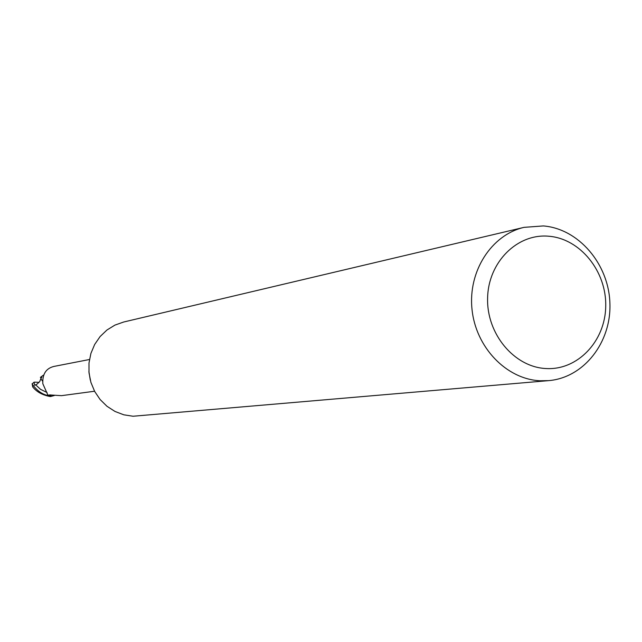 <?xml version="1.0" encoding="UTF-8"?>
<svg xmlns="http://www.w3.org/2000/svg" width="642" height="642" viewBox="0 0 642 642"><rect width="100%" height="100%" fill="white"/><g stroke="black" fill="none" stroke-linecap="round" stroke-linejoin="round"><path stroke-width="0.96" d="M548.661 380.634L133.063 416.241L123.81 414.812L114.99 411.45L106.973 406.274L100.104 399.517L94.671 391.443L90.915 382.399L88.997 372.761L88.997 362.955L90.915 353.389L94.671 344.465L100.088 336.568L106.941 330.02L114.934 325.101L123.737 321.995L524.041 227.356L543.349 225.936C578.659 228.753 608.696 263.958 609.9 303.096C611.521 342.234 583.923 377.737 548.661 380.634L539.898 380.762C506.289 379.109 475.746 347.298 472.006 309.275C467.954 271.285 491.443 234.82 524.041 227.356M548.758 236.232C580.264 238.639 606.642 271.414 605.719 306.354C605.254 341.327 577.511 370.578 545.828 368.532C514.138 367.015 486.492 333.856 487.607 298.024C488.249 262.161 517.259 233.295 548.758 236.232M54.161 395.496L51.609 396.226L49.418 394.91L61.504 395.665L94.559 391.235M89.463 359.504L53.936 366.43C46.015 368.38 42.316 374.142 42.821 383.723L47.813 394.902L51.609 396.226M90.281 380.104L88.885 371.413M50.188 395.721L50.622 394.886M33.657 388.009L32.919 387.174C36.891 392.045 42.685 395.175 50.293 396.547L47.468 395.424C41.762 394.124 36.698 390.368 32.285 384.157L32.116 383.723L34.508 382.134L34.098 382.64L34.676 385.296L37.204 384.012L39.772 381.46L40.847 378.644L42.316 380.842M47.741 394.862L47.516 395.328L50.582 396.523L54.321 395.52M40.847 378.636L41.842 377.143L40.406 377.392L43.231 375.257M40.406 377.392L41.152 378.106M34.508 382.142L39.09 382.351M50.293 396.547L47.468 395.424M33.866 382.231L34.098 382.64M35.671 384.855L40.51 389.325L47.035 392.503M32.919 387.174L32.285 384.157M32.718 386.957L32.116 383.723"/></g></svg>
